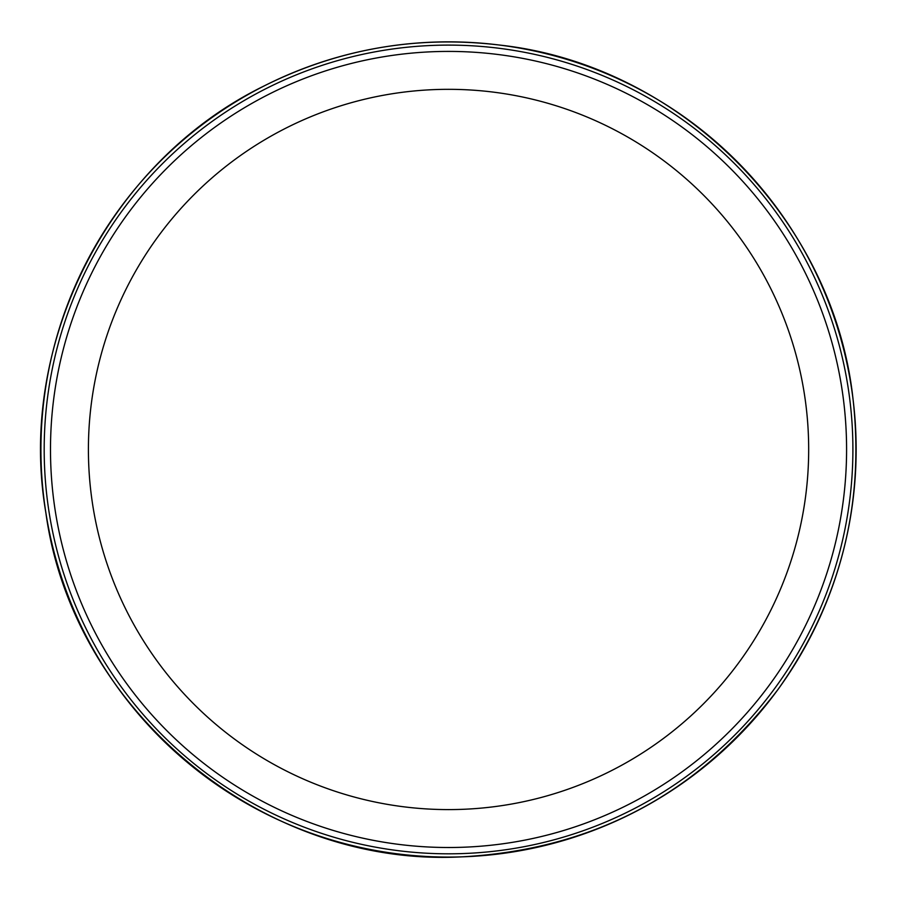 <?xml version="1.0" encoding="UTF-8"?>
<svg xmlns="http://www.w3.org/2000/svg" width="902" height="902" viewBox="0 0 902 902"><rect width="100%" height="100%" fill="white"/><g stroke="black" fill="none" stroke-linecap="round" stroke-linejoin="round"><path stroke-width="1.35" d="M499.9 45.1A407.614 407.614 0 0 1 856.145 449.467A407.614 407.614 0 0 1 431.382 856.708A407.614 407.614 0 0 1 42.371 415.168A407.614 407.614 0 0 1 499.9 45.1M846.583 449.467A398.041 398.041 0 0 1 249.516 794.177A398.041 398.041 0 0 1 249.516 104.745A398.041 398.041 0 0 1 846.583 449.467A398.041 398.041 0 0 1 249.516 794.177A398.041 398.041 0 0 1 249.516 104.745A398.041 398.041 0 0 1 846.583 449.467M852.897 449.467A404.367 404.367 0 0 1 246.359 799.646A404.367 404.367 0 0 1 246.359 99.276A404.367 404.367 0 0 1 852.897 449.467M808.677 449.467A360.135 360.135 0 0 1 268.469 761.344A360.135 360.135 0 0 1 268.469 137.578A360.135 360.135 0 0 1 808.677 449.467M500.159 45.123C680.277 65.057 833.561 218.746 853.01 398.909C864.905 505.3 839.897 602.153 777.998 689.489C698.069 794.188 592.332 849.988 460.798 856.9C261.693 867.104 72.588 710.19 45.855 512.697C16.619 342.929 109.232 161.74 263.959 86.017C338.6 48.742 417.333 35.11 500.159 45.123"/></g></svg>
